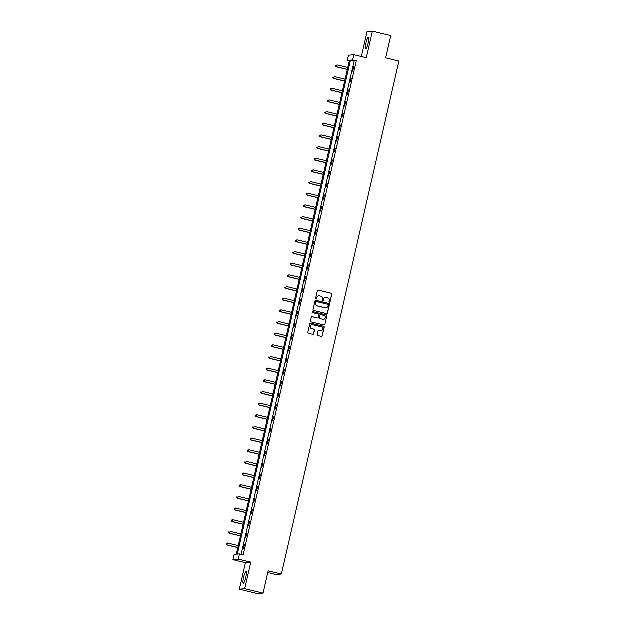 <?xml version="1.0" encoding="UTF-8"?>
<svg xmlns="http://www.w3.org/2000/svg" width="625" height="625" viewBox="0 0 625 625"><rect width="100%" height="100%" fill="white"/><g stroke="black" fill="none" stroke-linecap="round" stroke-linejoin="round"><path stroke-width="0.94" d="M329.453 302.414A0.531 0.516 84.2 0 0 330.07 302.023L331.859 294.227A0.758 0.742 84.2 0 0 331.305 293.32L318.32 290.195A0.758 0.742 84.2 0 0 317.43 290.75L315.641 298.547A0.531 0.516 84.2 0 0 316.203 299.195A0.531 0.516 84.2 0 0 316.656 298.789L316.883 297.781A2.414 2.367 84.2 0 1 319.734 295.992L320.812 296.25A2.414 2.367 84.2 0 1 322.586 299.156L322.352 300.164A0.531 0.516 84.2 0 0 322.914 300.812A0.531 0.516 84.2 0 0 323.367 300.406L323.594 299.398A2.414 2.367 84.2 0 1 326.438 297.609L327.523 297.867A2.414 2.367 84.2 0 1 329.297 300.773L329.062 301.781A0.531 0.516 84.2 0 0 329.453 302.414M329.547 302.43A0.531 0.516 84.2 0 0 329.93 302.039L331.711 294.242A0.758 0.742 84.2 0 0 331.164 293.336L318.172 290.203A0.758 0.742 84.2 0 0 318 290.188M316.133 299.195A0.531 0.516 84.2 0 0 316.508 298.805L316.883 297.781M322.836 300.812A0.531 0.516 84.2 0 0 323.219 300.422L323.594 299.398M245.867 577.352A5.992 1.07 -76.5 0 0 246.148 571.641A5.992 1.07 -76.5 0 0 243.617 577.578A5.992 1.07 -76.5 0 0 243.336 583.297A5.992 1.07 -76.5 0 0 245.867 577.352M368.258 42.992A5.992 1.07 -76.5 0 0 368.531 37.281A5.992 1.07 -76.5 0 0 366 43.219A5.992 1.07 -76.5 0 0 365.727 48.938A5.992 1.07 -76.5 0 0 368.258 42.992M317.219 334.719A0.758 0.742 84.2 0 0 317.773 335.625L321.414 336.5A0.758 0.742 84.2 0 0 322.305 335.945L324.289 327.281A0.758 0.742 84.2 0 0 323.734 326.375L310.75 323.25A0.758 0.742 84.2 0 0 309.859 323.812L307.875 332.469A0.758 0.742 84.2 0 0 308.43 333.375L312.828 334.438A0.758 0.742 84.2 0 0 313.719 333.875L314.57 330.172A0.758 0.742 84.2 0 0 314.016 329.266L311.836 328.734A2.016 1.984 84.2 0 1 312.078 324.766A2.016 1.984 84.2 0 1 312.734 324.812L321.281 326.867A2.016 1.984 84.2 0 1 321.031 330.836A2.016 1.984 84.2 0 1 320.383 330.797L318.953 330.453A0.758 0.742 84.2 0 0 318.07 331.016L317.219 334.719M239.547 554L238.344 559.234L233 559.773L234.195 554.547L236.367 554.32L349.5 60.336L347.336 60.555L348.531 55.32L353.883 54.781L352.688 60.016L350.516 60.234L237.375 554.219L239.547 554L243.219 554.891L356.359 60.898L352.688 60.016M353.883 54.781L366.375 57.789L372.453 31.25L390.828 35.672L385.727 57.953L398.961 61.141L281.469 574.117L268.242 570.93L263.141 593.211L244.766 588.781L250.844 562.242L238.344 559.234M326.641 313.68A0.758 0.742 84.2 0 0 327.531 313.125L329.516 304.461A0.758 0.742 84.2 0 0 328.961 303.555L315.977 300.43A0.758 0.742 84.2 0 0 315.086 300.984L313.102 309.648A0.758 0.742 84.2 0 0 313.656 310.555L326.641 313.68M326.898 315.875L324.914 324.531A0.758 0.742 84.2 0 1 324.031 325.094L311.039 321.961A0.758 0.742 84.2 0 1 310.492 321.055L311.336 317.352A0.758 0.742 84.2 0 1 312.227 316.789L317.492 318.062A0.758 0.742 84.2 0 0 318.383 317.5L318.945 315.039A0.758 0.742 84.2 0 0 318.391 314.133L312.906 312.812A0.531 0.516 84.2 0 1 312.977 311.773A0.531 0.516 84.2 0 1 313.148 311.789L326.344 314.969A0.758 0.742 84.2 0 1 326.898 315.875L324.914 324.531M263.141 593.211L257.789 593.75L239.414 589.328L244.766 588.781M372.453 31.25L367.109 31.789L361.422 56.594M267.844 572.664L276.117 574.656L281.469 574.117M356.359 60.898L354.188 61.117L241.211 554.406M353.648 66.719L352.617 71.203L353.984 66.805M350.977 78.383L349.953 82.867L351.312 78.461M348.305 90.047L347.281 94.531L348.641 90.125M345.633 101.711L344.609 106.195L345.969 101.789M342.961 113.367L341.938 117.852L343.297 113.453M340.297 125.031L339.266 129.516L340.625 125.109M337.625 136.695L336.594 141.18L337.961 136.773M334.953 148.352L333.922 152.844L335.289 148.438M332.281 160.016L331.25 164.5L332.617 160.102M329.609 171.68L328.586 176.164L329.945 171.758M326.938 183.344L325.914 187.828L327.273 183.422M324.266 195L323.242 199.492L324.602 195.086M321.594 206.664L320.57 211.148L321.93 206.742M318.93 218.328L317.898 222.812L319.258 218.406M316.258 229.992L315.227 234.477L316.586 230.07M313.586 241.648L312.555 246.133L313.922 241.734M310.914 253.312L309.883 257.797L311.25 253.391M308.242 264.977L307.211 269.461L308.578 265.055M305.57 276.641L304.547 281.125L305.906 276.719M302.898 288.297L301.875 292.781L303.234 288.383M300.227 299.961L299.203 304.445L300.562 300.039M297.555 311.625L296.531 316.109L297.891 311.703M294.891 323.281L293.859 327.773L295.219 323.367M292.219 334.945L291.188 339.43L292.555 335.031M289.547 346.609L288.516 351.094L289.883 346.688M286.875 358.273L285.844 362.758L287.211 358.352M284.203 369.93L283.18 374.422L284.539 370.016M281.531 381.594L280.508 386.078L281.867 381.672M278.859 393.258L277.836 397.742L279.195 393.336M276.188 404.922L275.164 409.406L276.523 405M273.523 416.578L272.492 421.07L273.852 416.664M270.852 428.242L269.82 432.727L271.18 428.32M268.18 439.906L267.148 444.391L268.516 439.984M265.508 451.57L264.477 456.055L265.844 451.648M262.836 463.227L261.805 467.711L263.172 463.312M260.164 474.891L259.141 479.375L260.5 474.969M257.492 486.555L256.469 491.039L257.828 486.633M254.82 498.219L253.797 502.703L255.156 498.297M252.148 509.875L251.125 514.359L252.484 509.961M249.484 521.539L248.453 526.023L249.812 521.617M246.812 533.203L245.781 537.688L247.148 533.281M244.141 544.859L243.109 549.352L244.477 544.945M250.844 562.242L245.492 562.789L239.414 589.328M245.492 562.789L233 559.773M349.344 61.039L347.336 60.555M354.188 61.117L350.516 60.234M325.586 297.562A2.414 2.367 84.2 0 0 323.453 299.414M318.875 295.945A2.414 2.367 84.2 0 0 316.742 297.797M326.812 313.703A0.758 0.742 84.2 0 0 327.383 313.141L329.367 304.477A0.758 0.742 84.2 0 0 328.812 303.57L315.828 300.445A0.758 0.742 84.2 0 0 315.656 300.422M328.32 305.023A0.531 0.516 84.2 0 0 327.93 304.391L316.531 301.648A0.531 0.516 84.2 0 0 315.914 302.039L315.664 303.102A2.414 2.367 84.2 0 0 317.438 306.008L325.227 307.883A2.414 2.367 84.2 0 0 328.078 306.094L328.32 305.023M316.289 301.648A0.531 0.516 84.2 0 0 315.766 302.055L315.914 302.039M325.938 307.945A2.414 2.367 84.2 0 1 325.086 307.898L317.289 306.023A2.414 2.367 84.2 0 1 315.523 303.117L315.766 302.055M324.203 325.109A0.758 0.742 84.2 0 0 324.773 324.547M317.664 318.078A0.758 0.742 84.2 0 1 317.352 318.078L312.086 316.805A0.758 0.742 84.2 0 0 311.914 316.789M326.758 315.891A0.758 0.742 84.2 0 0 326.203 314.984L313 311.805A0.531 0.516 84.2 0 0 312.906 311.789M322.961 319.375A2.016 1.984 84.2 0 0 325.383 317.547A2.016 1.984 84.2 0 0 323.859 315.453L320.844 314.727A0.758 0.742 84.2 0 0 319.953 315.281L319.391 317.742A0.758 0.742 84.2 0 0 319.945 318.648L322.812 319.391A2.016 1.984 84.2 0 0 323.539 319.43M320.531 314.719A0.758 0.742 84.2 0 0 319.812 315.297L319.953 315.281M322.812 319.391L319.805 318.664A0.758 0.742 84.2 0 1 319.25 317.758L319.812 315.297M320.961 330.844A2.016 1.984 84.2 0 1 320.234 330.812L318.812 330.469A0.758 0.742 84.2 0 0 318.641 330.445M312.008 324.773A2.016 1.984 84.2 0 0 311.688 328.75L311.836 328.734M313 334.453A0.758 0.742 84.2 0 0 313.578 333.891L314.422 330.188A0.758 0.742 84.2 0 0 313.867 329.273L311.688 328.75M321.586 336.523A0.758 0.742 84.2 0 0 322.156 335.961L324.141 327.297A0.758 0.742 84.2 0 0 323.586 326.391L310.602 323.266A0.758 0.742 84.2 0 0 310.43 323.242M347.844 67.57L337.062 64.969L336.273 66.875L347.391 69.555M335.695 66.062L335.867 65.312L335.555 66.078L336.633 66.844L347.422 69.438M336.273 66.875L335.555 66.078M345.172 79.234L334.391 76.633L333.602 78.539L344.719 81.219M333.023 77.727L333.195 76.977L332.883 77.734L333.961 78.5L344.75 81.102M333.602 78.539L332.883 77.734M342.508 90.891L331.719 88.297L330.93 90.203L342.047 92.883M330.352 89.383L330.523 88.641L330.211 89.398L331.289 90.164L342.078 92.766M330.93 90.203L330.211 89.398M339.836 102.555L329.047 99.961L328.258 101.859L339.375 104.539M327.688 101.047L327.852 100.297L327.539 101.063L328.617 101.828L339.406 104.422M328.258 101.859L327.539 101.063M337.164 114.219L326.375 111.617L325.586 113.523L336.711 116.203M325.016 112.711L325.188 111.961L324.867 112.727L325.945 113.492L336.734 116.086M325.586 113.523L324.867 112.727M334.492 125.883L323.703 123.281L322.914 125.188L334.039 127.867M322.344 124.367L322.516 123.625L322.195 124.383L323.273 125.148L334.062 127.75M322.914 125.188L322.195 124.383M331.82 137.539L321.031 134.945L320.242 136.852L331.367 139.531M319.672 136.031L319.844 135.289L319.523 136.047L320.609 136.812L331.391 139.414M320.242 136.852L319.523 136.047M329.148 149.203L318.367 146.609L317.57 148.508L328.695 151.188M317 147.695L317.172 146.945L316.852 147.711L317.938 148.477L328.719 151.07M317.57 148.508L316.852 147.711M326.477 160.867L315.695 158.266L314.906 160.172L326.023 162.852M314.328 159.359L314.5 158.609L314.188 159.375L315.266 160.133L326.055 162.734M314.906 160.172L314.188 159.375M323.805 172.531L313.023 169.93L312.234 171.836L323.352 174.516M311.656 171.016L311.828 170.273L311.516 171.031L312.594 171.797L323.383 174.398M312.234 171.836L311.516 171.031M321.141 184.188L310.352 181.594L309.562 183.5L320.68 186.172M308.984 182.68L309.156 181.93L308.844 182.695L309.922 183.461L320.711 186.055M309.562 183.5L308.844 182.695M318.469 195.852L307.68 193.25L306.891 195.156L318.008 197.836M306.312 194.344L306.484 193.594L306.172 194.359L307.25 195.125L318.039 197.719M306.891 195.156L306.172 194.359M315.797 207.516L305.008 204.914L304.219 206.82L315.344 209.5M303.648 206.008L303.812 205.258L303.5 206.016L304.578 206.781L315.367 209.383M304.219 206.82L303.5 206.016M313.125 219.172L302.336 216.578L301.547 218.484L312.672 221.164M300.977 217.664L301.148 216.922L300.828 217.68L301.906 218.445L312.695 221.047M301.547 218.484L300.828 217.68M310.453 230.836L299.664 228.242L298.875 230.148L310 232.82M298.305 229.328L298.477 228.578L298.156 229.344L299.242 230.109L310.023 232.703M298.875 230.148L298.156 229.344M307.781 242.5L296.992 239.898L296.203 241.805L307.328 244.484M295.633 240.992L295.805 240.242L295.484 241.008L296.57 241.773L307.352 244.367M296.203 241.805L295.484 241.008M305.109 254.164L294.328 251.562L293.539 253.469L304.656 256.148M292.961 252.656L293.133 251.906L292.82 252.664L293.898 253.43L304.68 256.031M293.539 253.469L292.82 252.664M302.438 265.82L291.656 263.227L290.867 265.133L301.984 267.812M290.289 264.312L290.461 263.57L290.148 264.328L291.227 265.094L302.016 267.695M290.867 265.133L290.148 264.328M299.766 277.484L288.984 274.891L288.195 276.797L299.312 279.469M287.617 275.977L287.789 275.227L287.477 275.992L288.555 276.758L299.344 279.352M288.195 276.797L287.477 275.992M297.102 289.148L286.312 286.547L285.523 288.453L296.641 291.133M284.945 287.641L285.117 286.891L284.805 287.656L285.883 288.422L296.672 291.016M285.523 288.453L284.805 287.656M294.43 300.812L283.641 298.211L282.852 300.117L293.969 302.797M282.281 299.297L282.445 298.555L282.133 299.312L283.211 300.078L294 302.68M282.852 300.117L282.133 299.312M291.758 312.469L280.969 309.875L280.18 311.781L291.305 314.461M279.609 310.961L279.781 310.219L279.461 310.977L280.539 311.742L291.328 314.344M280.18 311.781L279.461 310.977M289.086 324.133L278.297 321.539L277.508 323.438L288.633 326.117M276.938 322.625L277.109 321.875L276.789 322.641L277.867 323.406L288.656 326M277.508 323.438L276.789 322.641M286.414 335.797L275.625 333.195L274.836 335.102L285.961 337.781M274.266 334.289L274.438 333.539L274.117 334.305L275.203 335.07L285.984 337.664M274.836 335.102L274.117 334.305M283.742 347.461L272.961 344.859L272.164 346.766L283.289 349.445M271.594 345.945L271.766 345.203L271.445 345.961L272.531 346.727L283.312 349.328M272.164 346.766L271.445 345.961M281.07 359.117L270.289 356.523L269.5 358.43L280.617 361.109M268.922 357.609L269.094 356.859L268.781 357.625L269.859 358.391L280.648 360.992M269.5 358.43L268.781 357.625M278.398 370.781L267.617 368.18L266.828 370.086L277.945 372.766M266.25 369.273L266.422 368.523L266.109 369.289L267.188 370.055L277.977 372.648M266.828 370.086L266.109 369.289M275.734 382.445L264.945 379.844L264.156 381.75L275.273 384.43M263.578 380.938L263.75 380.188L263.438 380.953L264.516 381.711L275.305 384.312M264.156 381.75L263.438 380.953M273.062 394.109L262.273 391.508L261.484 393.414L272.602 396.094M260.906 392.594L261.078 391.852L260.766 392.609L261.844 393.375L272.633 395.977M261.484 393.414L260.766 392.609M270.391 405.766L259.602 403.172L258.812 405.078L269.938 407.75M258.242 404.258L258.406 403.508L258.094 404.273L259.172 405.039L269.961 407.633M258.812 405.078L258.094 404.273M267.719 417.43L256.93 414.828L256.141 416.734L267.266 419.414M255.57 415.922L255.742 415.172L255.422 415.938L256.5 416.703L267.289 419.297M256.141 416.734L255.422 415.938M265.047 429.094L254.258 426.492L253.469 428.398L264.594 431.078M252.898 427.586L253.07 426.836L252.75 427.594L253.836 428.359L264.617 430.961M253.469 428.398L252.75 427.594M262.375 440.75L251.586 438.156L250.797 440.062L261.922 442.742M250.227 439.242L250.398 438.5L250.078 439.258L251.164 440.023L261.945 442.625M250.797 440.062L250.078 439.258M259.703 452.414L248.922 449.82L248.133 451.727L259.25 454.398M247.555 450.906L247.727 450.156L247.414 450.922L248.492 451.688L259.273 454.281M248.133 451.727L247.414 450.922M257.031 464.078L246.25 461.477L245.461 463.383L256.578 466.062M244.883 462.57L245.055 461.82L244.742 462.586L245.82 463.352L256.609 465.945M245.461 463.383L244.742 462.586M254.359 475.742L243.578 473.141L242.789 475.047L253.906 477.727M242.211 474.234L242.383 473.484L242.07 474.242L243.148 475.008L253.938 477.609M242.789 475.047L242.07 474.242M251.695 487.398L240.906 484.805L240.117 486.711L251.234 489.391M239.539 485.891L239.711 485.148L239.398 485.906L240.477 486.672L251.266 489.273M240.117 486.711L239.398 485.906M249.023 499.062L238.234 496.469L237.445 498.367L248.563 501.047M236.875 497.555L237.039 496.805L236.727 497.57L237.805 498.336L248.594 500.93M237.445 498.367L236.727 497.57M246.352 510.727L235.562 508.125L234.773 510.031L245.898 512.711M234.203 509.219L234.375 508.469L234.055 509.234L235.133 510L245.922 512.594M234.773 510.031L234.055 509.234M243.68 522.391L232.891 519.789L232.102 521.695L243.227 524.375M231.531 520.875L231.703 520.133L231.383 520.891L232.469 521.656L243.25 524.258M232.102 521.695L231.383 520.891M241.008 534.047L230.219 531.453L229.43 533.359L240.555 536.039M228.859 532.539L229.031 531.789L228.711 532.555L229.797 533.32L240.578 535.922M229.43 533.359L228.711 532.555M238.336 545.711L227.555 543.117L226.758 545.016L237.883 547.695M226.188 544.203L226.359 543.453L226.039 544.219L227.125 544.984L237.906 547.578M226.758 545.016L226.039 544.219"/></g></svg>
